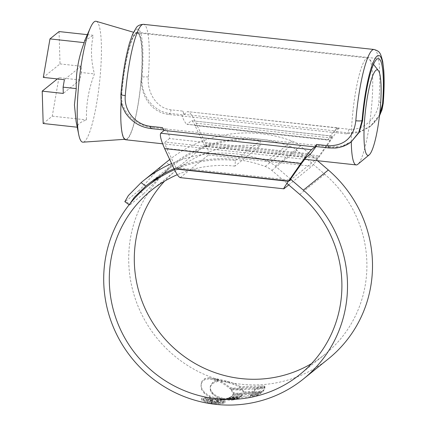 <?xml version="1.0" encoding="UTF-8"?>
<svg xmlns="http://www.w3.org/2000/svg" width="426" height="426" viewBox="0 0 426 426"><rect width="100%" height="100%" fill="white"/><g stroke="black" fill="none" stroke-linecap="round" stroke-linejoin="round"><path stroke-width="0.32" stroke-dasharray="2.13 1.6" d="M352.19 141.043L342.36 146.017L330.358 146.869L166.081 129.003L167.801 132.145C169.314 135.585 169.862 137.72 169.431 138.556L310.501 153.956M166.081 129.003L152.513 127.454C135.356 125.67 120.313 111.671 121.538 94.322L121.58 93.789A54.31 9.138 -83.8 0 1 137.369 32.312A54.31 9.138 -83.8 0 1 141.459 77.756L141.421 78.288C140.356 95.52 151.549 112.645 168.653 114.44L182.168 115.92L183.462 114.876C183.814 114.466 183.633 113.22 182.919 111.122L171.05 109.828C156.044 108.183 147.204 92.138 148.269 77.591L148.307 77.015A62.915 10.586 96.2 0 0 143.573 24.335M374.108 49.496A62.915 10.586 -83.8 0 1 378.847 102.176L378.794 102.751C377.654 117.315 363.921 130.867 348.894 129.238L337.025 127.944L334.852 130.862L184.048 114.402L182.919 111.122M306.172 157.45L165.102 142.055C164.676 142.891 165.219 145.026 166.731 148.466L176.353 168.536L204.304 145.996L203.979 144.712L318.275 157.183L317.386 158.334L291.038 179.586M289.408 180.89L176.311 168.547L289.403 180.874M351.274 141.783L341.088 146.986L329.064 147.913L315.544 146.432L316.837 145.388M332.914 132.454C330.698 135.303 327.035 140.921 328.217 139.669L187.147 124.275C186.817 125.617 182.962 119.179 182.2 116.005L332.914 132.454L334.272 131.336L347.786 132.811L360.156 131.602L371.195 125.718L379.475 115.808M332.978 132.374L346.498 133.855L359.097 132.513L370.279 126.458L379.593 114.812M316.076 146.571L316.8 145.452M288.721 184.905L311.837 166.262C313.302 164.835 315.97 161.385 319.851 155.916L332.333 138.077C337.2 131.027 339.187 127.694 338.292 128.088L187.488 111.628L338.569 127.938L334.852 130.862M337.025 127.944L334.272 131.336M195.081 125.606C193.441 122.267 192.238 120.659 191.476 120.776L186.945 124.328L328.1 139.733L332.663 136.112L191.679 120.723L332.546 136.176L330.065 140.335L195.081 125.606L203.979 144.712M318.275 157.183L330.065 140.335M162.444 127.635C163.541 129.419 164.308 130.202 164.74 129.973L166.034 128.934M165.102 142.055L169.431 138.556M184.048 114.402L187.488 111.628C189.314 111.34 192.195 115.196 196.13 123.21L205.55 143.44L319.851 155.916M180.177 177.626L208.49 154.984C209.262 153.477 208.282 149.632 205.55 143.44M163.856 129.957L151.219 128.498C134.142 126.905 119.259 111.484 120.989 94.268A57.537 9.681 -83.8 0 1 136.027 29.729A57.537 9.681 -83.8 0 1 142.05 77.282C140.479 94.354 152.817 111.825 169.947 113.396L183.462 114.876M351.301 141.757A53.772 9.047 -83.8 0 1 352.174 119.402A53.772 9.047 -83.8 0 1 367.851 58.005A53.772 9.047 -83.8 0 1 369.299 58.958A53.772 9.047 -83.8 0 1 371.855 103.529A53.772 9.047 -83.8 0 1 357.803 164.303M125.643 139.76A53.772 9.047 96.2 0 0 141.32 78.363A53.772 9.047 96.2 0 0 137.31 32.845A53.772 9.047 96.2 0 0 121.634 94.242A53.772 9.047 96.2 0 0 121.144 101.383M87.346 34.655L93.294 35.305C90.552 47.84 90.93 60.716 94.439 73.938C88.661 88.917 86.015 104.237 86.489 119.903C80.306 122.033 77.276 124.477 77.394 127.236L76.121 121.612M96.223 21.3A60.822 10.235 -83.8 0 1 100.451 72.724A60.822 10.235 -83.8 0 1 83.033 142.172M121.729 94.162A53.234 8.957 -83.8 0 1 137.518 33.436A53.234 8.957 -83.8 0 1 141.219 78.443A53.234 8.957 -83.8 0 1 125.974 139.233A53.234 8.957 -83.8 0 1 121.729 94.162M59.065 31.567L60.023 63.921L43.319 77.394M60.023 63.921L81.1 66.222L81.286 72.5L94.439 73.938M84.582 40.912L93.294 35.305M81.286 72.5L79.997 79.971L58.916 77.67L57.356 78.927M58.916 77.67L52.26 116.165L43.17 123.497M52.26 116.165L86.489 119.903M79.997 79.971L63.288 93.443M81.1 66.222L64.395 79.694M311.646 363.538A118.306 114.988 -128.9 0 0 324.873 354.363A118.306 114.988 -128.9 0 0 366.53 274.924A118.306 114.988 -128.9 0 0 324.761 174.245L296.858 150.24A21.508 20.906 -128.9 0 0 290.181 146.299A125.079 121.57 -128.9 0 0 172.083 164.91A125.079 121.57 -128.9 0 0 170.847 165.922L166.081 162.482C153.2 173.26 141.81 188.446 138.887 190.63L143.498 193.958L170.847 165.922M174.474 169.713A124.003 120.526 -128.9 0 1 235.413 160.511L234.96 166.113L259.961 145.953A118.306 114.988 -128.9 0 0 176.337 170.187A118.306 114.988 -128.9 0 0 164.564 181.172M234.96 166.113A118.306 114.988 -128.9 0 0 177.285 174.697M235.413 160.511L260.414 140.346A124.003 120.526 -128.9 0 0 172.759 165.751A124.003 120.526 -128.9 0 0 129.089 249.013A124.003 120.526 -128.9 0 0 194.378 369.48A124.003 120.526 -128.9 0 0 328.451 358.798M217.67 380.375L211.259 378.027L209.086 377.777L208.996 378.868L212.782 379.486L217.585 381.451L212.899 383.299L210.545 386.345L210.135 387.846L210.636 385.269L212.984 382.223L217.67 380.375L217.585 381.451M208.996 378.868L205.119 379.555C202.925 380.743 201.647 382.271 201.269 384.14L201.029 386.105L201.658 389.604L204.491 393.635L209.464 396.968L214.869 398.832L219.347 399.487L223.048 399.476L216.914 397.298L212.377 393.885L210.998 391.845L210.247 389.508L210.258 386.451L210.247 389.508M201.056 385.684L201.147 384.593L201.056 385.684M225.333 399.599L234.987 399.695L231.35 400.179L220.471 399.822L225.333 399.599L225.418 398.539L222.532 398.8L222.447 399.854M226.222 399.402L236.702 399.375L237.463 399.034L226.222 399.402L226.307 398.342L236.787 398.315L236.702 399.375M228.581 398.853L238.56 398.725L239.29 398.369L229.444 398.502L228.581 398.853L228.666 397.793L238.645 397.66L238.56 398.725M251.894 395.062L260.499 393.635L262.054 392.437C252.554 394.364 242.926 395.179 233.171 394.881L232.553 396.079L242.144 395.951L240.839 397.048L231.52 397.186L230.093 398.246L253.992 396.478L257.517 395.536L258.71 394.822L250.36 396.185L251.894 395.062L251.979 393.986L250.445 395.11L250.36 396.185M263.183 391.372L264.85 388.4L264.94 387.234L263.268 390.28L263.183 391.372L258.571 392.607L239.508 394.311C236.116 394.316 234.039 394.039 233.278 393.491L230.855 389.678L242.351 390.243L243.672 392.958L254.434 392.16L254.753 391.031L254.535 389.715L264.855 388.32L264.94 387.234L254.62 388.64L254.839 389.955L254.519 391.084L243.757 391.893L243.672 392.958M233.262 393.533L233.363 392.431L233.262 393.533M264.807 387.724C253.252 389.646 241.643 389.971 229.971 388.693C228.128 386.968 225.162 384.875 221.078 382.42L214.699 379.433L227.537 382.404L233.592 384.38C236.861 385.637 238.986 386.749 239.96 387.724L264.487 386.936L264.807 387.724L264.892 386.638L264.578 385.849L240.046 386.664L239.96 387.724M215.497 399.785C222.447 400.781 225.588 401.771 224.928 402.762C222.936 403.923 218.325 404.109 211.099 403.331C204.176 401.958 201.056 400.589 201.743 399.226C203.713 398.438 208.298 398.624 215.497 399.785L215.583 398.725C208.399 397.565 203.814 397.373 201.828 398.156L201.743 399.226L201.53 399.572L201.615 398.502M225.141 402.437L225.232 401.377L225.141 402.437M317.524 160.703L300.431 145.996A27.211 26.449 -128.9 0 0 291.986 141.017A130.777 127.113 -128.9 0 0 169.713 159.516M168.504 160.474A130.777 127.113 -128.9 0 0 166.081 162.482M129.488 204.336L129.445 205.007L130.308 204.597L125.697 201.264L138.887 190.63M125.697 201.264L124.829 201.679M290.548 179.165L275.436 166.161A27.211 26.449 -128.9 0 0 266.985 161.177A130.777 127.113 -128.9 0 0 171.609 163.584M130.308 204.597L143.498 193.958M286.938 183.372L271.857 170.4A21.508 20.906 -128.9 0 0 265.185 166.459A125.079 121.57 -128.9 0 0 174.01 168.744M260.414 140.346L259.961 145.953M201.62 398.502L201.828 398.156C201.131 399.519 204.251 400.893 211.184 402.272L211.099 403.331M211.184 402.272C218.41 403.055 223.022 402.863 225.013 401.702C225.679 400.717 222.537 399.721 215.583 398.725M211.493 402.016C205.572 400.861 202.914 399.716 203.511 398.571C205.183 397.873 209.097 398.006 215.252 398.981C221.2 399.86 223.884 400.733 223.299 401.596C221.611 402.565 217.675 402.703 211.493 402.016L211.408 403.071C217.574 403.763 221.509 403.624 223.213 402.655L223.394 402.373M203.33 398.88L203.245 399.945L203.33 398.88M223.4 402.373L223.299 401.596L223.213 402.655C223.804 401.787 221.121 400.919 215.167 400.035C209.022 399.071 205.108 398.938 203.426 399.636C202.824 400.775 205.486 401.92 211.408 403.071M215.252 398.981L215.167 400.035M240.046 386.664C239.082 385.695 236.957 384.582 233.677 383.325L227.622 381.339L214.789 378.352L221.163 381.35C225.248 383.815 228.208 385.908 230.056 387.633C241.739 388.917 253.353 388.581 264.892 386.638M260.659 385.94L260.574 387.021M224.96 380.732L224.875 381.803M214.789 378.352L214.699 379.433M221.163 381.35L221.078 382.42M230.056 387.633L229.971 388.693M243.757 391.893L242.437 389.183L230.94 388.618L233.363 392.431C234.119 392.985 236.196 393.257 239.593 393.251L258.657 391.521L263.268 390.28M254.62 388.64L254.535 389.715M254.519 391.084L254.434 392.16M242.437 389.183L242.351 390.243M230.94 388.618L230.855 389.678M239.593 393.251L239.508 394.311M250.445 395.11L258.795 393.725L257.608 394.444L254.082 395.387L230.178 397.186L231.606 396.132L240.93 395.983L242.229 394.881L232.639 395.019L233.256 393.821C243.012 394.114 252.639 393.289 262.144 391.34L260.59 392.538L251.979 393.986M262.144 391.34L262.054 392.437M233.256 393.821L233.171 394.881M232.639 395.019L232.553 396.079M242.229 394.881L242.144 395.951M240.93 395.983L240.839 397.048M231.606 396.132L231.52 397.186M230.178 397.186L230.093 398.246M257.608 394.444L257.517 395.536M258.795 393.725L258.71 394.822M260.59 392.538L260.499 393.635M228.666 397.793L229.529 397.442L239.375 397.304L238.645 397.66M239.375 397.304L239.29 398.369M229.529 397.442L229.444 398.502M226.307 398.342L237.548 397.969L236.787 398.315M237.548 397.969L237.463 399.034M227.548 398.049L227.463 399.103M222.532 398.8L231.435 399.119L235.072 398.63L225.418 398.539M220.556 398.768L220.471 399.822M231.435 399.119L231.35 400.179M235.072 398.63L234.987 399.695M214.896 379.081L214.81 380.157M212.872 378.4L212.782 379.486M210.332 388.437L211.083 390.775L213.378 393.715L216.999 396.239L223.133 398.422L219.433 398.432L214.96 397.777L209.549 395.908L204.576 392.564L201.743 388.523L201.115 385.019L201.36 383.043C201.732 381.174 203.016 379.646 205.204 378.458L209.086 377.777M223.133 398.422L223.048 399.476M216.637 401.004C219.566 401.457 220.721 401.92 220.114 402.378C218.921 402.996 216.216 403.023 212.004 402.453C207.925 401.745 206.104 401.031 206.541 400.312C207.419 399.897 209.56 399.945 212.963 400.456L212.59 400.754C210.263 400.408 208.804 400.381 208.207 400.674L208.293 399.609C208.884 399.316 210.348 399.348 212.675 399.695L213.048 399.396C209.656 398.88 207.515 398.832 206.626 399.247L206.397 400.536L206.626 399.247C206.179 399.961 208 400.68 212.089 401.393C216.291 401.963 218.996 401.936 220.199 401.319L220.114 402.378L220.199 401.319C220.817 400.866 219.656 400.408 216.722 399.945L216.355 400.243C217.995 400.546 218.618 400.829 218.229 401.1C217.366 401.526 215.428 401.526 212.414 401.09C209.512 400.621 208.138 400.126 208.293 399.609L208.207 400.674C208.026 401.18 209.406 401.67 212.329 402.144C215.327 402.581 217.265 402.586 218.144 402.16L218.33 400.946L218.144 402.16C218.538 401.888 217.915 401.606 216.27 401.303L216.722 399.945M216.355 400.243L216.27 401.303M212.675 399.695L212.59 400.754M213.048 399.396L212.963 400.456M175.629 167.572L289.93 180.044M204.304 145.996L317.386 158.334M330.358 146.869L329.064 147.913A5.378 0.905 96.2 0 1 328.904 147.966M348.894 129.238A5.378 0.905 -83.8 0 1 347.786 132.811L346.498 133.855M151.065 128.556A5.378 0.905 96.2 0 0 151.219 128.498L152.513 127.454M168.653 114.44L169.947 113.396A5.378 0.905 -83.8 0 0 171.05 109.828M121.58 93.789L120.989 94.268A5.378 0.836 -175.3 0 0 120.899 94.402M148.307 77.015A5.378 0.932 4.5 0 0 142.05 77.282L141.459 77.756M196.13 123.21L332.333 138.077M166.731 148.466L301.72 163.201M180.539 177.53L283.881 188.809M208.49 154.984L311.837 166.262M378.847 102.176A5.378 0.932 -175.5 0 1 383.219 103.438M266.985 161.177L291.986 141.017M265.185 166.459L290.181 146.299M271.857 170.4L296.858 150.24M299.766 194.41L324.761 174.245M275.436 166.161L300.431 145.996M264.578 385.849L264.487 386.936M233.677 383.325L233.592 384.38M229.55 381.893L229.465 382.958M227.622 381.339L227.537 382.404M216.829 379.145L216.738 380.226M258.657 391.521L258.571 392.607M263.359 390.205L263.268 391.302M254.082 395.387L253.992 396.478M233.102 398.949L233.017 400.014M211.259 378.027L211.168 379.119M205.204 378.458L205.119 379.555M201.36 383.043L201.269 384.14M201.743 388.523L201.658 389.604M204.576 392.564L204.491 393.635M209.549 395.908L209.464 396.968M214.96 397.777L214.869 398.832M219.433 398.432L219.347 399.487M219.848 397.479L219.763 398.534M216.999 396.239L216.914 397.298M213.378 393.715L213.293 394.78M212.462 392.82L212.377 393.885M211.083 390.775L210.998 391.845M210.636 385.269L210.545 386.345M212.984 382.223L212.899 383.299M212.414 401.09L212.329 402.144M212.089 401.393L212.004 402.453M137.369 32.312L378.448 58.623M379.47 115.867L375.854 121.149L370.279 126.458M373.527 64.39L369.299 58.958M367.851 58.005L137.31 32.845M137.518 33.436L133.498 32.254M125.974 139.233L124.68 139.318M304.59 159.292L162.594 143.791M299.872 374.523L324.873 354.363M151.336 190.347L176.337 170.187M160.139 175.927L172.759 165.751M147.082 185.076L172.083 164.91M129.445 205.007L129.137 204.784M254.839 389.955L254.753 391.031"/><path stroke-width="0.64" d="M291.038 179.586L289.43 180.88L289.93 180.044L301.72 163.201L306.172 157.45L310.501 153.956L316.076 146.571M362.606 120.633L359.235 132.332L351.274 141.783L358.713 132.571L362.063 120.579L362.654 120.105L362.606 120.633M379.593 114.812L382.537 104.072A54.31 9.138 96.2 0 0 378.448 58.623A54.31 9.138 96.2 0 0 362.654 120.105M125.276 95.589L125.233 96.164C124.019 110.851 135.548 124.733 150.575 126.341L162.444 127.635L164.159 130.447L314.963 146.906L316.55 144.457L328.419 145.751C344.394 145.772 353.505 137.63 355.763 121.325L355.817 120.75A62.915 10.586 -83.8 0 1 374.108 49.496L143.573 24.335A62.915 10.586 96.2 0 0 125.276 95.589A5.378 0.836 -175.3 0 1 120.899 94.402C122.629 74.326 125.51 57.191 129.531 42.999L132.582 34.261L136.229 27.823C137.417 25.746 139.861 24.586 143.573 24.335M315.544 146.432L316.55 144.457M311.523 149.68C309.569 151.587 306.006 156.182 300.836 163.477L164.633 148.61C160.996 140.356 159.691 135.228 160.714 133.221L311.523 149.68L314.963 146.906M180.177 177.626L283.881 188.809C283.21 189.101 284.701 186.604 288.354 181.316L300.836 163.477M283.881 188.809L288.721 184.905M164.633 148.61L174.058 168.84C177.008 174.852 179.17 177.749 180.539 177.53M160.714 133.221L164.159 130.447M379.475 115.808L383.128 103.593A57.537 9.681 96.2 0 0 377.106 56.04A57.537 9.681 96.2 0 0 362.063 120.579A5.378 0.836 4.7 0 1 355.817 120.75M380.429 106.266A43.021 7.242 96.2 0 0 378.379 70.609A43.021 7.242 96.2 0 0 364.677 118.966A43.021 7.242 96.2 0 0 369.182 154.888A43.021 7.242 96.2 0 0 380.429 106.266M124.68 139.318L83.033 142.172A60.822 10.235 -83.8 0 1 78.719 134.579A60.822 10.235 -83.8 0 1 78.187 90.679A60.822 10.235 -83.8 0 1 90.376 27.781A60.822 10.235 -83.8 0 1 96.223 21.3L133.498 32.254M78.719 134.579L76.116 121.612L74.422 104.913L76.254 88.603C75.775 72.937 78.427 57.617 84.204 42.637L84.582 40.912L90.376 27.781M77.239 127.214L43.17 123.497L42.211 91.143L63.288 93.443L63.101 87.165L64.395 79.694L43.319 77.394L49.975 38.899L59.065 31.567L87.346 34.655M63.101 87.165L76.254 88.603M49.975 38.899L84.204 42.637M57.356 78.927L42.211 91.143M369.182 154.888L357.803 164.303A53.772 9.047 -83.8 0 1 356.179 164.921A53.772 9.047 -83.8 0 1 351.301 141.757M121.144 101.383A53.772 9.047 96.2 0 0 125.643 139.76L162.594 143.791M164.564 181.172A118.306 114.988 -128.9 0 0 134.675 249.62A118.306 114.988 -128.9 0 0 189.868 360.327A118.306 114.988 -128.9 0 0 311.646 363.538M177.285 174.697A118.306 114.988 -128.9 0 0 151.336 190.347A118.306 114.988 -128.9 0 0 109.674 269.786A118.306 114.988 -128.9 0 0 171.96 384.715A118.306 114.988 -128.9 0 0 299.872 374.523A118.306 114.988 -128.9 0 0 341.53 295.09A118.306 114.988 -128.9 0 0 299.766 194.41L286.938 183.372M174.474 169.713A124.003 120.526 -128.9 0 0 147.758 185.912A124.003 120.526 -128.9 0 0 104.093 269.173A124.003 120.526 -128.9 0 0 169.378 389.646A124.003 120.526 -128.9 0 0 303.45 378.959A124.003 120.526 -128.9 0 0 347.115 295.697A124.003 120.526 -128.9 0 0 303.339 190.166L290.548 179.165M303.45 378.959L328.451 358.798A124.003 120.526 -128.9 0 0 372.116 275.537A124.003 120.526 -128.9 0 0 328.339 170.006L317.524 160.703M169.713 159.516A130.777 127.113 -128.9 0 0 168.504 160.474L143.503 180.64A130.777 127.113 -128.9 0 0 141.081 182.642L145.846 186.082L134.323 197.302L129.488 204.336M129.137 204.784L124.829 201.679L128.396 195.529L141.081 182.642M171.609 163.584A130.777 127.113 -128.9 0 0 143.503 180.64M174.01 168.744A125.079 121.57 -128.9 0 0 147.082 185.076A125.079 121.57 -128.9 0 0 145.846 186.082M382.537 104.072L383.128 103.593A5.378 0.932 -175.5 0 0 383.219 103.438C384.199 90.802 384.39 79.886 383.789 70.7L382.697 61.525C380.391 52.494 379.795 51.386 374.108 49.496M174.058 168.84L288.354 181.316M150.575 126.341A5.378 0.905 96.2 0 0 151.065 128.556L163.856 129.957M328.419 145.751A5.378 0.905 96.2 0 0 328.904 147.966L335.56 148.03C342.014 147.247 347.249 145.165 351.274 141.783M303.339 190.166L328.339 170.006M120.899 94.402C120.973 105.078 121.607 105.084 125.345 112.682C131.661 121.937 140.234 127.23 151.065 128.556M315.432 146.496L328.904 147.966M383.219 103.438L382.031 109.759L379.47 115.867M378.379 70.609L373.527 64.39M356.179 164.921L304.59 159.292M147.758 185.912L160.139 175.927"/></g></svg>
